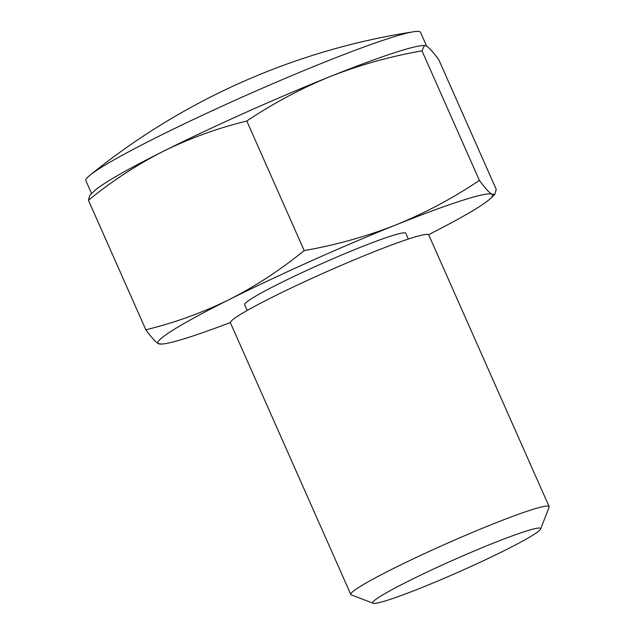 <?xml version="1.0" encoding="UTF-8"?>
<svg xmlns="http://www.w3.org/2000/svg" width="635" height="635" viewBox="0 0 635 635"><rect width="100%" height="100%" fill="white"/><g stroke="black" fill="none" stroke-linecap="round" stroke-linejoin="round"><path stroke-width="0.95" d="M88.424 200.231C112.125 180.943 137.128 164.616 163.441 151.233A183.031 13.041 156.1 0 0 94.345 190.992L89.797 195.31L88.424 200.231L145.844 329.795C151.344 337.375 155.535 342.011 158.425 343.686L162.163 344.035A183.031 13.041 156.1 0 0 230.386 322.509M246.793 121.031C273.28 103.259 301.085 88.432 330.224 76.533A183.031 13.041 156.1 0 0 163.441 151.233C189.921 138.216 217.702 128.151 246.793 121.031L304.205 250.603C336.082 244.991 366.673 236.418 395.97 224.893A183.031 13.041 156.1 0 0 229.187 299.601C202.716 312.618 174.935 322.683 145.844 329.795M304.205 250.603C280.511 269.883 255.508 286.218 229.187 299.601A183.031 13.041 156.1 0 0 158.425 343.686A183.031 13.041 156.1 0 0 162.163 344.035M421.989 50.832L424.434 45.434L422.505 45.577A183.031 13.041 156.1 0 0 330.224 76.533C359.553 65 390.144 56.436 421.989 50.832L479.409 180.396C484.91 187.976 489.101 192.611 491.99 194.286A183.031 13.041 156.1 0 0 395.97 224.893C425.132 212.987 452.945 198.16 479.409 180.396M424.434 45.434L426.244 45.926C429.125 47.601 433.324 52.237 438.825 59.817L496.237 189.381L494.871 194.302L491.99 194.286A183.031 13.041 156.1 0 1 490.323 198.62L494.871 194.302M421.195 587.835A91.829 6.54 156.1 0 0 540.623 529.034A91.829 6.54 156.1 0 0 454.049 559.729A91.829 6.54 156.1 0 0 373.15 603.25A91.829 6.54 156.1 0 0 421.195 587.835M540.623 529.034L549.108 507.222A108.458 7.731 156.1 0 0 549.132 506.603A108.458 7.731 156.1 0 0 446.842 543.481A108.458 7.731 156.1 0 0 350.814 594.487A108.458 7.731 156.1 0 0 351.29 594.876L373.15 603.25M549.132 506.603L428.752 234.934A108.458 7.731 156.1 0 0 326.461 271.812A108.458 7.731 156.1 0 0 230.426 322.818L350.814 594.487M426.656 46.164L420.529 32.337A183.031 13.041 156.1 0 0 413.663 31.75A183.031 13.041 156.1 0 0 247.912 94.567A183.031 13.041 156.1 0 0 90.043 175.157A183.031 13.041 156.1 0 0 85.868 180.65L91.607 193.596M428.546 234.688A183.031 13.041 156.1 0 0 490.323 198.62M408.329 239.054L405.773 233.283A88.122 6.279 156.1 0 0 322.659 263.247A88.122 6.279 156.1 0 0 244.642 304.689L247.198 310.459M413.663 31.75A677.878 677.878 0 0 0 90.043 175.157"/></g></svg>
